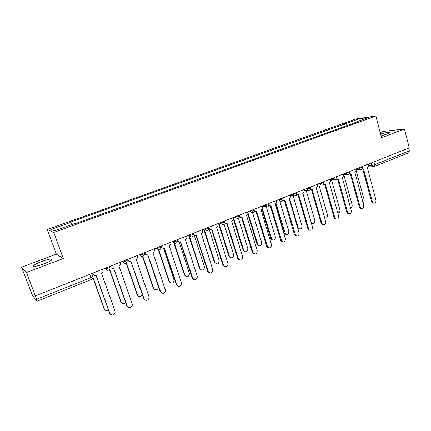 <?xml version="1.0" encoding="UTF-8"?>
<svg xmlns="http://www.w3.org/2000/svg" width="431" height="431" viewBox="0 0 431 431"><rect width="100%" height="100%" fill="white"/><g stroke="black" fill="none" stroke-linecap="round" stroke-linejoin="round"><path stroke-width="0.65" d="M44.134 263.799C50.831 261.084 53.245 259.494 51.375 259.031C49.279 259.085 45.955 259.941 41.398 261.612C34.674 264.316 32.228 265.916 34.076 266.417C36.188 266.358 39.544 265.485 44.134 263.799M381.063 135.884L386.774 134.116C389.225 133.163 390.06 132.581 389.274 132.376C387.701 132.279 384.802 132.834 380.578 134.046M21.55 267.22L26.506 272.511L35.342 295.882L409.267 147.887L404.456 129.004L381.537 137.704L375.843 115.977L355.548 119.048L47.302 229.529L56.342 254.161L21.55 267.22L32.487 295.456L37.071 301.177L36.533 299.281L90.968 277.612C92.347 277.031 92.945 276.61 92.767 276.363L91.76 273.55M404.456 129.004L383.304 131.412L380.196 132.581M26.506 272.511L63.292 258.541L53.756 232.444L375.843 115.977M35.342 295.882L36.533 299.281M408.669 148.124L409.364 150.855L408.803 152.757L374.13 166.608L374.609 164.69L409.364 150.855M347.564 125.356L345.872 123.557L358.996 118.843L368.909 117.351L355.57 122.167L355.462 122.506M345.872 123.557L70.151 222.256L70.657 222.418L51.219 229.394L54.446 230.795L74.401 223.597L74.946 223.764L356.96 121.962L355.57 122.167M47.302 229.529L53.756 232.444M56.342 254.161L63.292 258.541M345.22 126.202L344.552 123.751M70.657 222.418L71.767 224.546M358.996 118.843L359.098 120.89M362.142 168.871L363.543 168.941L372.384 201.724L373.494 203.12C375.282 203.362 376.107 202.387 375.961 200.205L367.298 167.449C368.225 166.953 368.58 166.107 368.36 164.911L368.16 164.157M373.661 203.184L372.707 203.082L371.597 201.692L362.8 169.087M362.557 169.049L361.965 169.108M362.961 202.527C363.969 201.94 364.351 200.997 364.109 199.698L355.99 169.825L360.715 169.744M349.573 173.806L351.06 173.914L360.1 206.95L361.151 208.318C363.01 208.636 363.877 207.667 363.748 205.398L354.885 172.389C355.828 171.888 356.189 171.032 355.968 169.825L355.758 169.065M361.388 208.41L360.381 208.265L359.33 206.907L350.338 174.065M350.047 174.022L349.401 174.059M336.762 178.833L338.34 178.973L347.585 212.273L348.566 213.598C350.5 214.013 351.416 213.049 351.303 210.694L342.241 177.421C343.2 176.909 343.566 176.047 343.335 174.83L343.124 174.065M348.884 213.738L347.812 213.539L346.831 212.219L337.635 179.129M337.301 179.086L336.595 179.102M350.484 207.737C351.815 207.343 352.364 206.347 352.122 204.747L343.857 174.765M337.726 212.892C339.386 212.839 340.118 211.836 339.919 209.892L331.504 179.808M323.703 183.945L325.378 184.134L334.839 217.698L335.733 218.97C337.748 219.498 338.712 218.539 338.621 216.087L329.349 182.555C330.329 182.033 330.701 181.16 330.469 179.932L330.254 179.161M336.142 219.163L334.995 218.9L334.1 217.633L324.694 184.296M324.306 184.247L323.541 184.231M310.385 189.15L312.163 189.392L321.844 223.226L322.647 224.427C324.742 225.095 325.761 224.147 325.701 221.588L316.214 187.781C317.211 187.253 317.588 186.37 317.351 185.131L317.13 184.355M323.153 224.691L321.925 224.346L321.122 223.15L311.505 189.559M311.063 189.511L310.234 189.457M296.803 194.451L298.694 194.753L308.601 228.861L309.296 229.971C311.478 230.8 312.556 229.874 312.529 227.191L302.821 193.11C303.839 192.571 304.221 191.682 303.979 190.432L303.753 189.645M309.911 230.326L308.596 229.879L307.896 228.769L298.058 194.92M297.557 194.871L296.663 194.78M324.656 217.924L324.662 217.924C326.639 218.442 327.582 217.51 327.49 215.128L318.924 184.942M325.076 218.118L324.715 218.118M302.702 193.158L311.053 222.051L311.839 223.215C313.897 223.867 314.894 222.946 314.829 220.456L306.118 190.184M312.351 223.479L311.403 223.29M289.535 198.352L298.09 227.509L298.769 228.592C300.908 229.4 301.964 228.495 301.937 225.892L293.069 195.529M299.383 228.936L297.659 227.961M282.946 199.839L284.961 200.221L295.677 235.601C297.94 236.619 299.082 235.719 299.109 232.902L289.169 198.546C290.203 197.996 290.596 197.096 290.349 195.836L290.117 195.044M296.404 236.064L294.998 235.498L294.416 234.502L284.347 200.388M283.781 200.34L282.822 200.2M276.061 203.464L285.446 234.044C287.66 235.035 288.775 234.162 288.802 231.425L279.773 200.975M286.173 234.502L284.805 233.947L284.234 232.982L275.576 203.917M268.809 205.318L270.954 205.797L281.788 241.317C284.121 242.556 285.333 241.689 285.419 238.72L275.247 204.089C276.303 203.529 276.702 202.618 276.443 201.347L276.206 200.55M282.634 241.915L281.125 241.204L280.667 240.347L270.366 205.964M269.725 205.916L268.696 205.716M262.247 208.405L271.864 239.577C274.148 240.784 275.328 239.948 275.414 237.066L265.911 205.479M272.699 240.169L271.239 239.469L270.792 238.639L261.865 209.121M254.376 210.883L256.666 211.481L267.624 247.119C270.016 248.612 271.298 247.787 271.46 244.663L261.046 209.741C262.123 209.175 262.527 208.248 262.263 206.966L262.021 206.163M268.578 247.884L266.983 246.99L266.649 246.306L256.106 211.648M255.384 211.599L254.285 211.33M247.669 211.847L258.018 245.196C260.356 246.645 261.606 245.848 261.768 242.809L252.076 211.071M258.961 245.939L257.415 245.072L257.091 244.409L247.793 214.115M239.636 216.518L242.087 217.283L253.18 253.008C255.615 254.78 256.962 254.021 257.226 250.718L246.554 215.505C247.653 214.929 248.067 213.997 247.798 212.704L247.55 211.89M254.236 253.967L252.35 252.383L241.554 217.45M240.746 217.402L239.577 217.046M233.446 217.472L243.908 250.89C246.29 252.614 247.604 251.876 247.857 248.671L238.488 218.442M244.953 251.823L243.122 250.287L232.961 217.666M224.562 222.202L224.578 222.207C225.154 223.236 225.984 223.592 227.067 223.263L238.456 258.993C240.907 261.073 242.324 260.378 242.701 256.898L231.77 221.389C232.891 220.801 233.316 219.858 233.036 218.555L232.783 217.736M239.598 260.168L237.767 258.589L226.706 223.366M225.801 223.317L224.551 222.859M218.943 223.215L229.534 256.671C231.932 258.697 233.311 258.018 233.677 254.646L224.023 223.975M230.666 257.813L228.883 256.283L218.479 223.398M209.24 227.988C209.768 229.217 210.646 229.653 211.88 229.308L223.452 265.087C224.314 268.163 228.947 266.18 227.88 263.201L216.685 227.396C217.827 226.798 218.258 225.839 217.973 224.524L217.714 223.7M223.452 265.087L222.881 264.914L211.556 229.405M210.543 229.351L209.207 228.764M204.45 230.025L214.897 262.554C217.283 264.887 218.722 264.284 219.217 260.739L209.137 229.195M214.897 262.554L214.358 262.398L203.928 229.928M193.406 233.322L193.675 234.157C194.219 235.396 195.119 235.832 196.374 235.477L208.232 271.557C210.597 273.965 212.122 273.389 212.806 269.833L201.282 233.527C202.376 232.972 202.829 232.067 202.645 230.811L202.328 229.793M209.391 272.936L207.688 271.374L196.083 235.568M194.952 235.504L193.524 234.739M189.462 236.301L200.059 268.804C202.365 271.142 203.852 270.587 204.52 267.139L194.192 235.294M201.196 270.151L199.548 268.632L188.967 236.193M177.507 239.614L177.787 240.455C178.342 241.705 179.258 242.147 180.546 241.775L192.7 278.167C194.936 280.565 196.509 280.069 197.42 276.675L185.4 239.846L187 237.368L186.618 236.005M193.799 279.509L192.178 277.968L180.287 241.861M174.189 242.766L184.921 275.183C187.102 277.516 188.638 277.036 189.521 273.75L179.037 241.791L177.486 240.762M186.003 276.492L184.436 274.994L173.715 242.642M161.269 246.042L161.555 246.888C162.126 248.148 163.063 248.59 164.378 248.213L176.834 284.918C178.951 287.299 180.567 286.879 181.677 283.663L169.34 246.241L170.978 244.043L170.579 242.357M177.868 286.216L176.344 284.702L164.157 248.288M162.74 248.197L161.146 246.898M161.097 246.769L161.555 246.888M158.63 249.447L169.475 281.691C171.538 284.002 173.111 283.598 174.194 280.484L163.554 248.369M170.487 282.957L169.011 281.486L158.182 249.307M144.687 252.604L144.978 253.46C145.559 254.732 146.518 255.174 147.86 254.786L160.634 291.809C162.643 294.163 164.292 293.823 165.579 290.78L152.93 252.771L154.573 250.831L154.19 248.843M161.582 293.048L160.17 291.577L147.677 254.85L158.522 287.342C157.267 290.289 155.666 290.618 153.711 288.334L142.785 256.37M146.087 254.732L144.347 252.738M154.643 289.54L153.274 288.113L142.37 256.213M127.732 259.311L128.034 260.179C128.627 261.455 129.612 261.897 130.986 261.504L144.083 298.85C145.99 301.177 147.671 300.903 149.11 298.026L149.002 296.76L136.164 259.44L137.785 257.733L137.451 255.47M144.935 300.014L143.647 298.597L130.841 261.558M129.058 261.396L127.431 259.435M126.439 262.932L137.613 295.111C139.165 297.245 140.743 297.164 142.365 294.879M138.453 296.248L137.209 294.874L126.175 263.104M110.411 266.169L110.719 267.042C111.327 268.33 112.335 268.777 113.736 268.368L127.172 306.042C128.998 308.343 130.695 308.133 132.269 305.412L132.198 303.903L119.026 266.261L120.615 264.742L120.341 262.242M127.915 307.114L126.768 305.773L113.633 268.405M110.719 267.042L110.142 266.277M109.576 269.154L121.181 302.034C122.366 303.941 123.842 304.097 125.626 302.514M121.908 303.079L120.804 301.781L109.393 269.445M92.697 273.179L93.015 274.062C93.64 275.361 94.669 275.802 96.102 275.387L109.889 313.396C111.645 315.664 113.364 315.508 115.045 312.933L115.023 311.209L101.517 273.232L103.057 271.869L102.853 269.159M110.508 314.35L109.522 313.111L96.038 275.409M93.015 274.062L92.466 273.27M92.907 277.063L104.399 309.102C105.326 310.789 106.672 311.117 108.434 310.078M105.002 310.034L104.054 308.833L92.859 277.634M104.588 268.475L105.423 268.874L108.106 268.227C109.452 267.667 110.018 267.268 109.803 267.037L109.609 266.487M122.075 261.552L122.948 261.913L125.658 261.272C126.973 260.717 127.501 260.335 127.258 260.125L127.064 259.575M139.181 254.786L140.097 255.109L142.828 254.462C144.11 253.924 144.606 253.557 144.326 253.363L144.143 252.819M155.92 248.159L156.868 248.445L159.626 247.803C160.876 247.275 161.345 246.925 161.032 246.742L160.849 246.209M172.298 241.672L173.284 241.926L176.069 241.285C177.286 240.773 177.723 240.433 177.378 240.266L177.206 239.733M188.336 235.326L189.349 235.547L192.161 234.906C193.347 234.405 193.756 234.076 193.384 233.925L193.212 233.397M204.041 229.114L205.064 229.297L207.914 228.656C209.073 228.166 209.45 227.854 209.051 227.719L208.884 227.196M219.422 223.026L220.494 223.183L223.339 222.541C224.454 222.067 224.815 221.771 224.422 221.642L224.255 221.114M234.486 217.062L235.606 217.197L238.451 216.545C239.517 216.098 239.857 215.812 239.48 215.689L239.313 215.15M249.247 211.222L253.256 210.678C254.274 210.253 254.602 209.978 254.236 209.854L254.069 209.31M263.718 205.495L267.764 204.924L268.702 204.143L268.535 203.588M277.898 199.882L281.982 199.289L282.876 198.535L282.709 197.974M291.798 194.381L295.919 193.761L296.776 193.045L296.609 192.474M305.434 188.983L309.582 188.342L310.406 187.657L310.239 187.081M318.8 183.692L322.986 183.03L323.773 182.372L323.606 181.79M331.918 178.499L336.132 177.82L336.886 177.189L336.719 176.602M344.784 173.407L349.029 172.702L349.751 172.104L349.589 171.506M357.412 168.408L361.679 167.686L362.374 167.109L362.212 166.511M368.446 165.493L371.808 165.364L374.609 164.69L373.871 161.9M371.166 162.966L371.808 165.364L373.036 166.711L373.892 166.657M105.072 268.281L105.266 268.836L107.534 270.345M122.625 261.337L122.819 261.881L125.076 263.384M139.8 254.538L139.983 255.082L142.23 256.574M156.598 247.89L156.782 248.428L159.012 249.91M173.041 241.382L173.219 241.915L175.428 243.391M189.139 235.008L189.311 235.541L191.499 237.007M204.897 228.775L205.064 229.297L207.225 230.757M220.333 222.665L220.553 223.344L222.628 224.637M235.45 216.68L235.8 217.65L237.713 218.641M250.255 210.818L250.767 212.025L252.491 212.769M264.769 205.075L265.437 206.465L267.376 206.902M278.997 199.445L279.805 200.975L281.163 201.369M292.94 193.928L293.883 195.561L295.079 195.841M306.613 188.514L307.664 190.222L308.715 190.416M320.023 183.207L321.165 184.964L322.092 185.098M333.174 178.003L334.397 179.792L335.21 179.883M346.077 172.896L347.359 174.706L348.086 174.765M358.743 167.885L360.074 169.706C361.722 169.771 362.509 168.968 362.428 167.293M89.793 274.331L91.35 279.557L92.617 278.313M91.264 279.536L37.12 301.215M373.618 166.732L368.015 166.883M372.384 201.724L371.597 201.692M360.1 206.95L359.33 206.907M347.585 212.273L346.831 212.219M334.839 217.698L334.1 217.633M321.844 223.226L321.122 223.15M308.601 228.861L307.896 228.769M297.503 227.433L298.09 227.509M295.1 234.604L294.416 234.502M284.234 232.982L284.88 233.074M281.33 240.46L280.667 240.347M270.792 238.639L271.417 238.747M267.29 246.435L266.649 246.306M257.091 244.409L257.695 244.528M252.97 252.528L252.35 252.383M243.122 250.287L243.704 250.422M238.359 258.74L237.767 258.589M228.883 256.283L229.443 256.429M208.232 271.557L207.688 271.374M199.548 268.632L200.059 268.804M177.787 240.455L177.518 240.39M192.7 278.167L192.178 277.968M184.436 274.994L184.921 275.183M176.834 284.918L176.344 284.702M169.011 281.486L169.475 281.691M144.978 253.46L144.541 253.309M160.634 291.809L160.17 291.577M153.274 288.113L153.711 288.334M128.034 260.179L127.63 260.006M144.083 298.85L143.647 298.597M137.209 294.874L137.613 295.111M127.172 306.042L126.768 305.773M120.804 301.781L121.181 302.034M109.889 313.396L109.522 313.111M104.054 308.833L104.399 309.102M51.375 259.031L51.736 260.017M389.274 132.376L389.398 132.85M204.908 228.769L205.081 229.297C207.284 231.458 208.636 231.027 209.137 227.994M189.171 234.997L189.349 235.547C191.499 237.702 192.872 237.298 193.476 234.34M173.095 241.36L173.284 241.926C175.255 244.043 176.662 243.741 177.497 241.015M156.674 247.857L156.868 248.445C158.689 250.519 160.111 250.303 161.135 247.798M139.892 254.5L140.097 255.109C141.788 257.129 143.221 256.995 144.385 254.694M122.733 261.294L122.948 261.913C124.543 263.891 125.976 263.82 127.247 261.703M105.191 268.233L105.423 268.874C106.931 270.808 108.364 270.792 109.722 268.825M343.324 174.776L347.359 174.706C349.067 174.835 349.88 174.027 349.805 172.292M330.432 179.808L334.397 179.792C336.158 179.996 337.004 179.199 336.94 177.389M317.291 184.931L321.165 184.964C322.991 185.265 323.88 184.473 323.832 182.577M303.893 190.136L307.664 190.222C309.56 190.642 310.498 189.861 310.465 187.873M290.225 195.415L293.883 195.561C295.849 196.132 296.84 195.367 296.84 193.271M276.276 200.776L279.805 200.975C281.852 201.735 282.903 201.002 282.946 198.772M262.037 206.207L265.437 206.465C267.554 207.456 268.669 206.761 268.772 204.386M247.922 211.745L250.767 212.025C252.949 213.291 254.128 212.655 254.317 210.107M233.667 217.386L235.8 217.65C238.014 219.244 239.27 218.679 239.561 215.953M219.142 223.134L220.553 223.344C222.762 225.305 224.082 224.831 224.508 221.911M362.519 169.038L362.008 169.054M373.494 203.12L372.707 203.082M349.945 173.989L349.444 174M361.151 208.318L360.381 208.265M337.123 179.027L336.643 179.032M348.566 213.598L347.812 213.539M324.037 184.15L323.595 184.15M335.733 218.97L334.995 218.9M310.686 189.36L310.293 189.354M322.647 224.427L321.925 224.346M297.061 194.65L296.733 194.64M309.296 229.971L308.596 229.879M311.365 223.161L311.839 223.215M298.107 228.505L298.769 228.592M295.677 235.601L294.998 235.498M284.805 233.947L285.446 234.044M281.788 241.317L281.125 241.204M271.239 239.469L271.864 239.577M267.624 247.119L266.983 246.99M257.415 245.072L258.018 245.196M253.18 253.008L252.561 252.868M243.326 250.756L243.908 250.89M238.456 258.993L237.858 258.837M228.974 256.526L229.534 256.671"/></g></svg>
